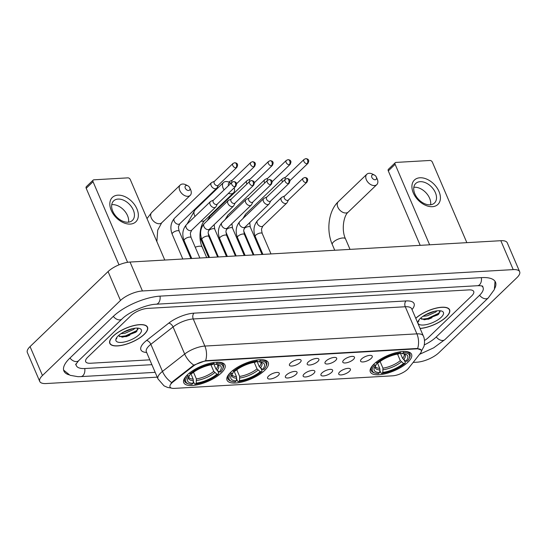 <?xml version="1.0" encoding="UTF-8"?>
<svg xmlns="http://www.w3.org/2000/svg" width="547" height="547" viewBox="0 0 547 547"><rect width="100%" height="100%" fill="white"/><g stroke="black" fill="none" stroke-linecap="round" stroke-linejoin="round"><path stroke-width="0.82" d="M264.659 370.401A22.427 8.294 156.8 0 0 268.262 362.545A22.427 8.294 156.8 0 0 252.413 360.979A22.427 8.294 156.8 0 0 230.636 372.357A22.427 8.294 156.8 0 0 227.032 380.213A22.427 8.294 156.8 0 0 242.882 381.772A22.427 8.294 156.8 0 0 264.659 370.401M221.385 372.89A22.427 8.294 156.8 0 0 224.988 365.034A22.427 8.294 156.8 0 0 209.139 363.475A22.427 8.294 156.8 0 0 187.361 374.852A22.427 8.294 156.8 0 0 183.758 382.702A22.427 8.294 156.8 0 0 199.607 384.267A22.427 8.294 156.8 0 0 221.385 372.89M407.966 362.148A22.427 8.294 156.8 0 0 411.57 354.292A22.427 8.294 156.8 0 0 395.72 352.733A22.427 8.294 156.8 0 0 373.936 364.104A22.427 8.294 156.8 0 0 370.34 371.96A22.427 8.294 156.8 0 0 386.189 373.519A22.427 8.294 156.8 0 0 407.966 362.148M361.594 358.941A6.345 2.345 -23.2 0 1 367.058 355.919A6.345 2.345 -23.2 0 1 371.857 355.721A6.345 2.345 -23.2 0 1 371.228 358.381A6.345 2.345 -23.2 0 1 364.377 361.765A6.345 2.345 -23.2 0 1 360.521 360.576A6.345 2.345 -23.2 0 1 361.594 358.941M343.81 359.96A6.345 2.345 -23.2 0 1 349.273 356.945A6.345 2.345 -23.2 0 1 354.073 356.74A6.345 2.345 -23.2 0 1 353.444 359.406A6.345 2.345 -23.2 0 1 346.593 362.784A6.345 2.345 -23.2 0 1 342.737 361.601A6.345 2.345 -23.2 0 1 343.81 359.96M326.026 360.986A6.345 2.345 -23.2 0 1 331.489 357.97A6.345 2.345 -23.2 0 1 336.289 357.765A6.345 2.345 -23.2 0 1 335.66 360.432A6.345 2.345 -23.2 0 1 328.809 363.81A6.345 2.345 -23.2 0 1 324.952 362.62A6.345 2.345 -23.2 0 1 326.026 360.986M308.241 362.011A6.345 2.345 -23.2 0 1 313.704 358.996A6.345 2.345 -23.2 0 1 318.504 358.791A6.345 2.345 -23.2 0 1 317.869 361.458A6.345 2.345 -23.2 0 1 311.024 364.835A6.345 2.345 -23.2 0 1 307.168 363.646A6.345 2.345 -23.2 0 1 308.241 362.011M290.457 363.037A6.345 2.345 -23.2 0 1 295.92 360.015A6.345 2.345 -23.2 0 1 300.713 359.817A6.345 2.345 -23.2 0 1 300.084 362.483A6.345 2.345 -23.2 0 1 293.24 365.861A6.345 2.345 -23.2 0 1 289.384 364.671A6.345 2.345 -23.2 0 1 290.457 363.037M339.749 371.912A6.345 2.345 -23.2 0 1 345.212 368.897A6.345 2.345 -23.2 0 1 350.005 368.692A6.345 2.345 -23.2 0 1 349.376 371.358A6.345 2.345 -23.2 0 1 342.531 374.736A6.345 2.345 -23.2 0 1 338.675 373.546A6.345 2.345 -23.2 0 1 339.749 371.912M321.964 372.938A6.345 2.345 -23.2 0 1 327.427 369.916A6.345 2.345 -23.2 0 1 332.22 369.717A6.345 2.345 -23.2 0 1 331.591 372.384A6.345 2.345 -23.2 0 1 324.747 375.762A6.345 2.345 -23.2 0 1 320.891 374.572A6.345 2.345 -23.2 0 1 321.964 372.938M304.18 373.957A6.345 2.345 -23.2 0 1 309.643 370.941A6.345 2.345 -23.2 0 1 314.436 370.736A6.345 2.345 -23.2 0 1 313.807 373.403A6.345 2.345 -23.2 0 1 306.963 376.78A6.345 2.345 -23.2 0 1 303.106 375.598A6.345 2.345 -23.2 0 1 304.18 373.957M286.396 374.982A6.345 2.345 -23.2 0 1 291.852 371.967A6.345 2.345 -23.2 0 1 296.652 371.762A6.345 2.345 -23.2 0 1 296.023 374.428A6.345 2.345 -23.2 0 1 289.178 377.806A6.345 2.345 -23.2 0 1 285.322 376.623A6.345 2.345 -23.2 0 1 286.396 374.982M268.611 376.008A6.345 2.345 -23.2 0 1 274.068 372.992A6.345 2.345 -23.2 0 1 278.867 372.787A6.345 2.345 -23.2 0 1 278.238 375.454A6.345 2.345 -23.2 0 1 271.394 378.832A6.345 2.345 -23.2 0 1 267.538 377.642A6.345 2.345 -23.2 0 1 268.611 376.008M408.431 368.37A11.425 4.226 -23.2 0 1 407.494 369.389A11.425 4.226 -23.2 0 1 392.671 375.816L174.37 388.384A11.425 4.226 -23.2 0 1 170.028 386.961A11.425 4.226 -23.2 0 1 173.064 381.922L192.995 366.34A11.425 4.226 -23.2 0 1 206.622 360.952L416.992 348.836A11.425 4.226 -23.2 0 1 421.334 350.265A11.425 4.226 -23.2 0 1 420.438 353.239L408.431 368.37M420.13 328.487A20.526 7.59 156.8 0 0 446.304 316.98A20.526 7.59 156.8 0 0 449.6 309.793A20.526 7.59 156.8 0 0 435.556 308.248A20.526 7.59 156.8 0 0 415.741 318.245M144.223 334.374A20.526 7.59 156.8 0 0 147.519 327.188A20.526 7.59 156.8 0 0 133.017 325.759A20.526 7.59 156.8 0 0 113.085 336.173A20.526 7.59 156.8 0 0 109.79 343.359A20.526 7.59 156.8 0 0 124.292 344.788A20.526 7.59 156.8 0 0 144.223 334.374M170.924 383.543L172.838 381.403L193.829 365.109L205.617 360.699L416.841 348.487L421.238 350.039M87.725 357.225A12.697 4.697 156.8 0 0 85.688 361.67A12.697 4.697 156.8 0 0 90.508 363.249L149.816 359.837L90.508 363.249A12.697 4.697 156.8 0 1 85.688 361.67A12.697 4.697 156.8 0 1 87.725 357.225L131.061 315.544L87.725 357.225M424.486 340.473A12.697 4.697 156.8 0 0 428.328 337.615L471.671 295.927A12.697 4.697 156.8 0 0 473.709 291.483A12.697 4.697 156.8 0 0 468.882 289.903L147.533 308.405A12.697 4.697 156.8 0 0 131.061 315.544A12.697 4.697 156.8 0 1 147.533 308.405L468.882 289.903A12.697 4.697 156.8 0 1 473.709 291.483A12.697 4.697 156.8 0 1 471.671 295.927L428.328 337.615A12.697 4.697 156.8 0 1 424.486 340.473M420.089 328.391A20.314 7.508 156.8 0 0 446.147 316.993A20.314 7.508 156.8 0 0 449.408 309.875A20.314 7.508 156.8 0 0 435.419 308.371A20.314 7.508 156.8 0 0 415.782 318.34M436.971 310.84L435.679 312.07L427.262 315.804L422.988 316.303M434.803 311.216L425.115 314.983M441.203 317.274A13.798 5.101 156.8 0 0 441.573 311.031A13.798 5.101 156.8 0 0 420.274 318.484A13.798 5.101 156.8 0 0 418.305 321A13.798 5.101 156.8 0 0 425.327 324.802A13.798 5.101 156.8 0 0 441.203 317.274M420.54 318.286L424.793 319.756L437.832 314.846L438.728 314.046L439.809 310.723M418.749 320.248L418.715 321.445L418.927 319.995M440.144 311.715L438.503 313.376L427.624 318.484L421.573 319.229M439.125 313.622L427.87 319.058L423.946 319.749M433.47 311.537L426.209 314.388M419.973 177.775A16.93 11.234 -133.9 0 1 439.009 191.491A16.93 11.234 -133.9 0 1 432.362 206.684A16.93 11.234 -133.9 0 1 413.327 192.968A16.93 11.234 -133.9 0 1 419.973 177.775M430.072 204.81A13.538 8.991 46.1 0 0 434.503 203.005A13.538 8.991 46.1 0 0 433.778 189.713A13.538 8.991 46.1 0 0 420.158 181.679A13.538 8.991 46.1 0 0 415.727 183.484A13.538 8.991 46.1 0 0 416.452 196.77A13.538 8.991 46.1 0 0 430.072 204.81M413.826 187.3A13.538 8.991 -133.9 0 1 414.373 187.245A13.538 8.991 -133.9 0 1 426.058 192.845A13.538 8.991 -133.9 0 1 430.619 204.763M466.858 242.656L432.369 162.172A2.113 1.402 46.1 0 0 429.99 160.462L395.96 162.418A2.113 1.402 46.1 0 0 395.269 162.698A2.113 1.402 46.1 0 0 395.125 164.319L388.288 170.903L420.192 245.343M429.621 244.796L395.125 164.319M388.288 170.903A2.113 1.402 -133.9 0 1 388.425 169.283L395.269 162.698M113.243 336.159A20.314 7.508 156.8 0 0 109.981 343.277A20.314 7.508 156.8 0 0 124.34 344.692A20.314 7.508 156.8 0 0 144.066 334.388A20.314 7.508 156.8 0 0 147.321 327.27A20.314 7.508 156.8 0 0 132.969 325.862A20.314 7.508 156.8 0 0 113.243 336.159M134.883 328.234L133.598 329.465L125.174 333.198L120.908 333.697M132.716 328.61L123.034 332.378M139.123 334.668A13.798 5.101 156.8 0 0 139.485 328.426A13.798 5.101 156.8 0 0 118.186 335.879A13.798 5.101 156.8 0 0 116.224 338.395A13.798 5.101 156.8 0 0 123.246 342.196A13.798 5.101 156.8 0 0 139.123 334.668M118.46 335.68L122.713 337.15L135.745 332.241L136.641 331.441L137.721 328.118M116.661 337.643L116.627 338.839L116.846 337.39M138.063 329.109L136.422 330.771L125.536 335.879L119.492 336.624M137.044 331.017L125.783 336.453L121.858 337.143M131.383 328.932L124.121 331.783M373.013 174.705A2.961 1.969 46.1 0 0 371.851 177.365A2.961 1.969 46.1 0 0 375.18 179.765A2.961 1.969 46.1 0 0 376.295 177.009A2.961 1.969 46.1 0 0 374.408 175.04A2.961 1.969 46.1 0 0 373.013 174.705M376.295 177.009L377.163 178.876A7.193 4.773 -133.9 0 1 376.801 184.612A7.193 4.773 -133.9 0 1 374.449 185.57A7.193 4.773 -133.9 0 1 367.208 181.303A7.193 4.773 -133.9 0 1 366.825 174.247A7.193 4.773 -133.9 0 1 369.177 173.283A7.193 4.773 -133.9 0 1 372.575 174.103L374.408 175.04M400.206 352.829L402.613 358.435L405.806 361.239A18.195 6.728 156.8 0 0 405.245 354.087A18.195 6.728 156.8 0 0 402.298 353.663L403.358 352.651L403.501 351.482A20.991 7.761 156.8 0 1 409.935 354.135A20.991 7.761 156.8 0 1 409.559 357.656L409.108 358.572A20.143 7.446 156.8 0 0 403.358 352.651M375.133 373.129A20.143 7.446 156.8 0 1 374.613 365.095L373.663 364.411A20.991 7.761 156.8 0 0 371.351 370.675A20.991 7.761 156.8 0 0 374.162 372.828L375.133 373.129A20.143 7.446 156.8 0 0 378.551 373.601L379.604 372.589L379.946 369.95L379.734 368.343L377.389 362.873M375.939 362.217L376.897 362.907A20.143 7.446 156.8 0 1 400.144 352.836L400.295 351.666M405.806 361.239L407.289 361.157A20.143 7.446 156.8 0 0 409.108 358.572M374.613 365.095L376.104 365.013A18.195 6.728 156.8 0 0 374.551 367.242A18.195 6.728 156.8 0 0 379.604 372.589M400.144 352.836L399.091 353.847A18.195 6.728 156.8 0 0 378.38 362.818L376.897 362.907M376.965 362.9L376.104 365.013M402.298 353.663L400.151 352.781M404.308 360.165L405.348 362.586L405.006 363.345A20.143 7.446 156.8 0 1 381.758 373.416L380.992 373.136L379.871 370.524M381.758 373.416L382.818 372.404A18.195 6.728 156.8 0 0 403.522 363.434L405.006 363.345M380.09 361.499L382.948 368.158L382.818 372.404M403.522 363.434L400.329 360.63L397.525 354.087M224.133 189.877A7.193 4.773 -133.9 0 1 223.525 182.493A7.193 4.773 -133.9 0 1 225.877 181.536A7.193 4.773 -133.9 0 1 229.268 182.356L231.019 183.252A2.961 1.969 46.1 0 0 229.706 182.958A2.961 1.969 46.1 0 0 228.55 185.624M234.157 187.86A7.193 4.773 -133.9 0 1 233.494 192.865A7.193 4.773 -133.9 0 1 231.142 193.823A7.193 4.773 -133.9 0 1 228.468 193.337M256.905 361.082L259.305 366.688L262.498 369.492A18.195 6.728 156.8 0 0 261.938 362.34A18.195 6.728 156.8 0 0 258.998 361.916L260.051 360.897L260.201 359.735A20.991 7.761 156.8 0 1 266.628 362.387A20.991 7.761 156.8 0 1 266.252 365.909L265.801 366.825A20.143 7.446 156.8 0 0 260.051 360.897M231.832 381.382A20.143 7.446 156.8 0 1 231.313 373.348L230.355 372.664A20.991 7.761 156.8 0 0 228.044 378.921A20.991 7.761 156.8 0 0 230.855 381.081L231.832 381.382A20.143 7.446 156.8 0 0 235.244 381.854L236.304 380.842L236.639 378.196L236.427 376.596L234.089 371.126M232.639 370.469L233.59 371.153A20.143 7.446 156.8 0 1 256.837 361.088L256.987 359.919M262.498 369.492L263.982 369.403A20.143 7.446 156.8 0 0 265.801 366.825M231.313 373.348L232.796 373.266A18.195 6.728 156.8 0 0 231.251 375.495A18.195 6.728 156.8 0 0 236.304 380.842M256.837 361.088L255.784 362.1A18.195 6.728 156.8 0 0 235.08 371.071L233.59 371.153M233.658 371.153L232.796 373.266M258.998 361.916L256.844 361.027M261.001 368.418L262.04 370.839L261.705 371.598A20.143 7.446 156.8 0 1 238.458 381.669L237.685 381.389L236.564 378.777M238.458 381.669L239.511 380.657A18.195 6.728 156.8 0 0 260.215 371.687L261.705 371.598M236.783 369.751L239.641 376.411L239.511 380.657M260.215 371.687L257.028 368.883L254.225 362.34M186.431 185.447A2.961 1.969 46.1 0 0 185.269 188.106A2.961 1.969 46.1 0 0 188.599 190.506A2.961 1.969 46.1 0 0 189.72 187.751A2.961 1.969 46.1 0 0 187.826 185.782A2.961 1.969 46.1 0 0 186.431 185.447M189.72 187.751L190.588 189.624A7.193 4.773 -133.9 0 1 190.219 195.354A7.193 4.773 -133.9 0 1 187.867 196.318A7.193 4.773 -133.9 0 1 180.633 192.045A7.193 4.773 -133.9 0 1 180.25 184.989A7.193 4.773 -133.9 0 1 182.602 184.031A7.193 4.773 -133.9 0 1 185.994 184.845L187.826 185.782M213.631 363.57L216.031 369.177L219.224 371.981A18.195 6.728 156.8 0 0 218.663 364.835A18.195 6.728 156.8 0 0 215.723 364.405L216.776 363.393L216.927 362.23A20.991 7.761 156.8 0 1 223.354 364.876A20.991 7.761 156.8 0 1 222.978 368.398L222.526 369.314A20.143 7.446 156.8 0 0 216.776 363.393M188.558 383.871A20.143 7.446 156.8 0 1 188.038 375.844L187.074 375.133A20.991 7.761 156.8 0 0 184.77 381.416A20.991 7.761 156.8 0 0 187.58 383.57L188.558 383.871A20.143 7.446 156.8 0 0 191.97 384.35L193.029 383.331L193.364 380.691L193.159 379.092L190.814 373.622M189.365 372.965L190.315 373.649A20.143 7.446 156.8 0 1 213.562 363.577L213.713 362.415M219.224 371.981L220.708 371.898A20.143 7.446 156.8 0 0 222.526 369.314M188.038 375.844L189.522 375.755A18.195 6.728 156.8 0 0 187.977 377.984A18.195 6.728 156.8 0 0 193.029 383.331M213.562 363.577L212.51 364.589A18.195 6.728 156.8 0 0 191.806 373.56L190.315 373.649M190.383 373.642L189.522 375.755M215.723 364.405L213.576 363.523M217.727 370.907L218.766 373.334L218.431 374.093A20.143 7.446 156.8 0 1 195.183 384.165L194.411 383.878L193.289 381.266M195.183 384.165L196.236 383.146A18.195 6.728 156.8 0 0 216.94 374.175L218.431 374.093M193.515 372.24L196.366 378.9L196.236 383.146M216.94 374.175L213.754 371.372L210.951 364.835M285.705 177.098L283.011 178.349A3.808 2.53 46.1 0 0 282.539 178.671A3.808 2.53 46.1 0 0 282.293 181.577A3.808 2.53 46.1 0 0 282.491 181.987M307.038 163.71A2.749 1.826 46.1 0 0 307.934 163.341C308.877 161.406 308.966 160.182 308.207 159.683C308.146 159.252 307.366 158.89 305.869 158.616A2.749 1.791 -93.3 0 1 307.51 159.936A2.749 1.791 86.7 0 1 307.038 163.71A2.749 1.826 46.1 0 1 304.269 162.076A2.749 1.826 46.1 0 1 304.125 159.375L285.555 177.235A2.749 1.826 46.1 0 0 285.336 179.252M267.921 178.117L265.227 179.375A3.808 2.53 46.1 0 0 264.755 179.69A3.808 2.53 46.1 0 0 264.509 182.602A3.808 2.53 46.1 0 0 264.707 183.013M289.254 164.736A2.749 1.826 46.1 0 0 290.149 164.367C291.093 162.432 291.182 161.208 290.423 160.709C290.361 160.271 289.582 159.915 288.084 159.642A2.749 1.791 -93.3 0 1 289.725 160.962A2.749 1.791 86.7 0 1 289.254 164.736A2.749 1.826 46.1 0 1 286.484 163.102A2.749 1.826 46.1 0 1 286.341 160.401L267.77 178.26A2.749 1.826 46.1 0 0 267.551 180.271M250.136 179.142L247.442 180.394A3.808 2.53 46.1 0 0 246.97 180.715A3.808 2.53 46.1 0 0 246.724 183.628A3.808 2.53 46.1 0 0 246.923 184.038M271.469 165.762A2.749 1.826 46.1 0 0 272.365 165.392C273.302 163.45 273.397 162.233 272.638 161.734C272.577 161.297 271.797 160.941 270.3 160.661A2.749 1.791 -93.3 0 1 271.941 161.98A2.749 1.791 86.7 0 1 271.469 165.762A2.749 1.826 46.1 0 1 268.7 164.127A2.749 1.826 46.1 0 1 268.556 161.427L249.986 179.286A2.749 1.826 46.1 0 0 249.767 181.296M232.352 180.168L229.658 181.419A3.808 2.53 46.1 0 0 229.186 181.741A3.808 2.53 46.1 0 0 228.865 182.165M253.685 166.78A2.749 1.826 46.1 0 0 254.581 166.418C255.517 164.476 255.613 163.259 254.854 162.753C254.786 162.322 254.013 161.967 252.516 161.686A2.749 1.791 -93.3 0 1 254.157 163.006A2.749 1.791 86.7 0 1 253.685 166.78A2.749 1.826 46.1 0 1 250.916 165.153A2.749 1.826 46.1 0 1 250.765 162.452L232.202 180.312A2.749 1.826 46.1 0 0 231.983 182.322M214.568 181.194L211.874 182.445A3.808 2.53 46.1 0 0 211.402 182.766A3.808 2.53 46.1 0 0 211.156 185.679A3.808 2.53 46.1 0 0 215.436 188.763A3.808 2.53 46.1 0 0 216.68 188.257A3.808 2.53 46.1 0 0 217.022 187.799L218.376 185.153M235.901 167.806A2.749 1.826 46.1 0 1 233.131 166.172A2.749 1.826 46.1 0 1 232.981 163.478L214.417 181.33A2.749 1.826 46.1 0 0 214.239 183.436A2.749 1.826 46.1 0 0 217.33 185.665A2.749 1.826 46.1 0 0 218.232 185.296L236.796 167.437C237.733 165.502 237.829 164.285 237.07 163.779C237.001 163.348 236.222 162.992 234.731 162.712A2.749 1.791 -93.3 0 1 236.372 164.032A2.749 1.791 86.7 0 1 235.901 167.806A2.749 1.826 46.1 0 0 236.796 167.437M284.679 195.963L281.985 197.221A3.808 2.53 46.1 0 0 281.52 197.542A3.808 2.53 46.1 0 0 281.267 200.448A3.808 2.53 46.1 0 0 285.555 203.539A3.808 2.53 46.1 0 0 286.799 203.026A3.808 2.53 46.1 0 0 287.134 202.575L288.495 199.928M306.012 182.582A2.749 1.826 46.1 0 1 303.243 180.948A2.749 1.826 46.1 0 1 303.1 178.247L284.529 196.106A2.749 1.826 46.1 0 0 284.351 198.212A2.749 1.826 46.1 0 0 287.448 200.441A2.749 1.826 46.1 0 0 288.344 200.072L306.915 182.213C307.852 180.278 307.94 179.054 307.182 178.554C307.12 178.117 306.341 177.761 304.85 177.488A2.749 1.791 -93.3 0 1 306.491 178.807A2.749 1.791 86.7 0 1 306.012 182.582A2.749 1.826 46.1 0 0 306.915 182.213M266.895 196.988L264.201 198.24A3.808 2.53 46.1 0 0 263.729 198.561A3.808 2.53 46.1 0 0 263.483 201.474A3.808 2.53 46.1 0 0 267.763 204.557A3.808 2.53 46.1 0 0 269.015 204.052A3.808 2.53 46.1 0 0 269.35 203.593L270.71 200.954M288.228 183.607A2.749 1.826 46.1 0 1 285.459 181.973A2.749 1.826 46.1 0 1 285.315 179.272L266.745 197.132A2.749 1.826 46.1 0 0 266.567 199.231A2.749 1.826 46.1 0 0 269.657 201.46A2.749 1.826 46.1 0 0 270.56 201.098L289.131 183.238C290.067 181.303 290.156 180.079 289.397 179.58C289.336 179.142 288.556 178.787 287.066 178.507A2.749 1.791 -93.3 0 1 288.707 179.833A2.749 1.791 86.7 0 1 288.228 183.607A2.749 1.826 46.1 0 0 289.131 183.238M249.111 198.014L246.417 199.265A3.808 2.53 46.1 0 0 245.945 199.587A3.808 2.53 46.1 0 0 245.699 202.499A3.808 2.53 46.1 0 0 249.979 205.583A3.808 2.53 46.1 0 0 251.23 205.077A3.808 2.53 46.1 0 0 251.565 204.619L252.926 201.98M270.444 184.626A2.749 1.826 46.1 0 1 267.674 182.999A2.749 1.826 46.1 0 1 267.531 180.298L248.96 198.158A2.749 1.826 46.1 0 0 248.782 200.257A2.749 1.826 46.1 0 0 251.873 202.486A2.749 1.826 46.1 0 0 252.776 202.123L271.346 184.264C272.283 182.322 272.372 181.105 271.613 180.599C271.551 180.168 270.772 179.813 269.281 179.532A2.749 1.791 -93.3 0 1 270.915 180.852A2.749 1.791 86.7 0 1 270.444 184.626A2.749 1.826 46.1 0 0 271.346 184.264M231.326 199.04L228.632 200.291A3.808 2.53 46.1 0 0 228.161 200.612A3.808 2.53 46.1 0 0 227.914 203.525A3.808 2.53 46.1 0 0 232.195 206.609A3.808 2.53 46.1 0 0 233.446 206.103A3.808 2.53 46.1 0 0 233.781 205.645L235.142 203.005M252.659 185.652A2.749 1.826 46.1 0 1 249.89 184.018A2.749 1.826 46.1 0 1 249.747 181.324L231.176 199.183A2.749 1.826 46.1 0 0 230.998 201.282A2.749 1.826 46.1 0 0 234.089 203.511A2.749 1.826 46.1 0 0 234.991 203.142L253.555 185.289C254.499 183.348 254.587 182.13 253.829 181.625C253.767 181.194 252.987 180.838 251.49 180.558A2.749 1.791 -93.3 0 1 253.131 181.877A2.749 1.791 86.7 0 1 252.659 185.652A2.749 1.826 46.1 0 0 253.555 185.289M213.542 200.058L210.848 201.317A3.808 2.53 46.1 0 0 210.376 201.638A3.808 2.53 46.1 0 0 210.13 204.544A3.808 2.53 46.1 0 0 214.41 207.634A3.808 2.53 46.1 0 0 215.662 207.128A3.808 2.53 46.1 0 0 215.997 206.67L217.357 204.024M234.875 186.677A2.749 1.826 46.1 0 1 232.106 185.043A2.749 1.826 46.1 0 1 231.962 182.342L213.392 200.202A2.749 1.826 46.1 0 0 213.214 202.308A2.749 1.826 46.1 0 0 216.304 204.537A2.749 1.826 46.1 0 0 217.207 204.168L235.771 186.308C236.714 184.373 236.803 183.149 236.044 182.65C235.983 182.213 235.203 181.857 233.706 181.583A2.749 1.791 -93.3 0 1 235.347 182.903A2.749 1.791 86.7 0 1 234.875 186.677A2.749 1.826 46.1 0 0 235.771 186.308M117.892 195.17A16.93 11.234 -133.9 0 1 136.928 208.886A16.93 11.234 -133.9 0 1 130.282 224.079A16.93 11.234 -133.9 0 1 111.246 210.363A16.93 11.234 -133.9 0 1 117.892 195.17M127.991 222.205A13.538 8.991 46.1 0 0 132.422 220.4A13.538 8.991 46.1 0 0 131.697 207.108A13.538 8.991 46.1 0 0 118.077 199.074A13.538 8.991 46.1 0 0 113.646 200.879A13.538 8.991 46.1 0 0 114.371 214.164A13.538 8.991 46.1 0 0 127.991 222.205M111.738 204.694A13.538 8.991 -133.9 0 1 112.285 204.64A13.538 8.991 -133.9 0 1 123.971 210.239A13.538 8.991 -133.9 0 1 128.538 222.157M164.777 260.051L130.282 179.566A2.113 1.402 46.1 0 0 127.902 177.857L93.872 179.813A2.113 1.402 46.1 0 0 93.181 180.093A2.113 1.402 46.1 0 0 93.045 181.713L86.2 188.298L119.007 264.837M127.595 262.321L93.045 181.713M86.2 188.298A2.113 1.402 -133.9 0 1 86.337 186.677L93.181 180.093M76.163 363.577A22.851 8.451 156.8 0 0 76.348 365.669A22.851 8.451 156.8 0 0 85.038 368.521L151.888 364.671M424.253 344.925A22.851 8.451 156.8 0 0 436.034 337.171L479.37 295.483A22.851 8.451 156.8 0 0 483.042 287.483A22.851 8.451 156.8 0 0 481.654 285.896M413.163 362.408L416.958 362.196A16.93 6.256 156.8 0 0 438.926 352.678L516.936 277.644A16.93 6.256 156.8 0 0 519.65 271.715A16.93 6.256 156.8 0 0 513.216 269.609L142.432 290.963A16.93 6.256 156.8 0 0 120.47 300.474L42.461 375.509A16.93 6.256 156.8 0 0 39.74 381.437A16.93 6.256 156.8 0 0 46.174 383.543L157.235 377.15M519.65 271.715L507.26 242.806A16.93 6.256 156.8 0 0 500.826 240.701L130.042 262.047A16.93 6.256 156.8 0 0 108.074 271.565L30.064 346.593A16.93 6.256 156.8 0 0 27.35 352.528L39.74 381.437M494.816 288.29A36.396 13.456 156.8 0 0 495.486 282.149A36.396 13.456 156.8 0 0 481.654 277.616L160.312 296.118A36.396 13.456 156.8 0 0 113.085 316.576L69.742 358.258A36.396 13.456 156.8 0 0 63.903 371.01A36.396 13.456 156.8 0 0 68.813 374.757M416.992 348.836L416.841 348.487M206.622 360.952L206.465 360.596M192.995 366.34L192.77 365.813M173.064 381.922L172.838 381.403M146.658 352.473A21.162 7.822 -23.2 0 1 144.319 342.415A21.162 7.822 -23.2 0 1 146.541 340.494L168.75 323.133A21.162 7.822 -23.2 0 1 193.98 313.157L406.011 300.946A21.162 7.822 -23.2 0 1 412.397 309.103L412.021 309.575M171.69 382.517A14.81 8.014 -128 0 1 162.473 371.413L150.856 344.309A16.93 6.256 156.8 0 0 149.078 345.848A16.93 6.256 156.8 0 0 146.357 351.776L146.247 351.461M171.457 388.103L167.608 387.447L164.032 385.854L157.974 378.88A16.93 6.256 -23.2 0 1 160.695 372.951A16.93 6.256 -23.2 0 1 162.473 371.413L184.681 354.046A16.93 6.256 -23.2 0 1 204.865 346.066L416.896 333.861A14.81 9.627 86.7 0 1 417.655 348.487M205.617 360.699A14.81 9.627 -93.3 0 0 204.865 346.066L193.248 318.963A16.93 6.256 156.8 0 0 173.064 326.942L150.856 344.309A4.232 2.291 52 0 0 146.541 340.494M193.829 365.109A14.81 8.014 -128 0 1 184.681 354.046L173.064 326.942A4.232 2.291 52 0 0 168.75 323.133M406.011 300.946A4.232 2.749 86.7 0 0 405.279 306.751L416.896 333.861A16.93 6.256 -23.2 0 1 423.33 335.967L411.713 308.864A16.93 6.256 156.8 0 0 405.279 306.751L193.248 318.963A4.232 2.749 86.7 0 1 193.98 313.157M412.397 309.103A4.232 3.241 38.4 0 0 411.87 309.226M428 319.332A16.93 6.256 156.8 0 0 431.98 317.725M125.913 336.726A16.93 6.256 156.8 0 0 129.899 335.12M345.936 212.995A7.193 4.773 46.1 0 0 348.289 212.038C343.687 215.511 341.191 230.027 345.519 238.868A7.193 2.66 -23.2 0 0 342.784 237.972A7.193 2.66 -23.2 0 0 333.451 242.013A7.193 2.66 -23.2 0 0 332.296 244.536C326.094 230.472 328.439 210.868 338.313 201.665A7.193 4.773 46.1 0 0 338.696 208.728A7.193 4.773 46.1 0 0 345.936 212.995M402.613 358.435A15.658 5.791 156.8 0 0 404.096 354.039L403.864 353.786M375.208 366.141A16.28 6.017 156.8 0 0 379.946 369.95M403.631 359.687A16.28 6.017 156.8 0 0 403.994 353.806M375.29 366.032L375.31 366.381A15.658 5.791 156.8 0 0 379.734 368.343M383.153 369.758A16.28 6.017 156.8 0 0 401.354 361.882M382.948 368.158A15.658 5.791 156.8 0 0 400.329 360.63M201.111 221.118A7.193 4.773 46.1 0 0 202.629 221.248A7.193 4.773 46.1 0 0 204.981 220.291C200.387 223.764 197.891 238.273 202.219 247.114A7.193 2.66 -23.2 0 0 199.484 246.218A7.193 2.66 -23.2 0 0 195.231 247.23M187.047 224.079L195.012 209.918A7.193 4.773 46.1 0 0 195.033 216.4M191.45 258.512L188.988 252.782A7.193 2.66 -23.2 0 1 188.968 251.962M259.305 366.688A15.658 5.791 156.8 0 0 260.789 362.292L260.557 362.039M231.907 374.394A16.28 6.017 156.8 0 0 236.639 378.196M260.331 367.94A16.28 6.017 156.8 0 0 260.687 362.059M231.983 374.285L232.003 374.627A15.658 5.791 156.8 0 0 236.427 376.596M239.853 378.011A16.28 6.017 156.8 0 0 258.047 370.128M239.641 376.411A15.658 5.791 156.8 0 0 257.028 368.883M147.006 218.595L151.738 212.414A7.193 4.773 46.1 0 0 152.121 219.47A7.193 4.773 46.1 0 0 159.355 223.737A7.193 4.773 46.1 0 0 161.707 222.779L157.7 230.198L156.873 241.61M216.031 369.177A15.658 5.791 156.8 0 0 217.515 364.787L217.282 364.528M188.633 376.89A16.28 6.017 156.8 0 0 193.364 380.691M217.056 370.428A16.28 6.017 156.8 0 0 217.412 364.548M188.708 376.774L188.736 377.122A15.658 5.791 156.8 0 0 193.159 379.092M196.578 380.507A16.28 6.017 156.8 0 0 214.773 372.623M196.366 378.9A15.658 5.791 156.8 0 0 213.754 371.372M242.854 218.643L245.61 214.185A3.808 2.53 46.1 0 0 245.145 216.441M244.263 228.393A3.808 1.409 -23.2 0 1 249.015 226.567A3.808 1.409 -23.2 0 1 250.287 227.046L262.034 254.451M225.07 219.668L227.825 215.21A3.808 2.53 46.1 0 0 227.361 217.467M226.479 229.419A3.808 1.409 -23.2 0 1 231.231 227.593A3.808 1.409 -23.2 0 1 232.502 228.072L244.249 255.476M207.286 220.687L210.041 216.236A3.808 2.53 46.1 0 0 209.569 218.492M208.694 230.444A3.808 1.409 -23.2 0 1 213.446 228.619A3.808 1.409 -23.2 0 1 214.718 229.097L226.465 256.495M182.807 259.011L172.148 234.143A3.808 1.409 -23.2 0 1 172.763 232.81A3.808 1.409 -23.2 0 1 177.878 230.663A3.808 1.409 -23.2 0 1 179.149 231.142L190.896 258.546M172.148 234.143C169.905 228.065 170.678 222.779 174.472 218.287A3.808 2.53 46.1 0 0 174.678 222.02A3.808 2.53 46.1 0 0 178.507 224.284A3.808 2.53 46.1 0 0 178.684 224.263A3.808 2.53 46.1 0 0 179.751 223.771L178.65 226.226C178.281 226.417 178.445 228.058 179.149 231.142M262.909 254.396L255.217 236.454A3.808 1.409 -23.2 0 1 255.832 235.121A3.808 1.409 -23.2 0 1 260.953 232.974A3.808 1.409 -23.2 0 1 262.218 233.46C261.514 230.376 261.35 228.735 261.726 228.537L262.827 226.089L286.799 203.026M281.52 197.542L257.541 220.598A3.808 2.53 46.1 0 0 257.746 224.332A3.808 2.53 46.1 0 0 261.575 226.595A3.808 2.53 46.1 0 0 261.76 226.574A3.808 2.53 46.1 0 0 262.827 226.089M245.124 255.422L237.432 237.48A3.808 1.409 -23.2 0 1 238.048 236.147A3.808 1.409 -23.2 0 1 243.169 234A3.808 1.409 -23.2 0 1 244.434 234.478C243.73 231.395 243.565 229.754 243.941 229.562L245.042 227.108L269.015 204.052M263.729 198.561L239.757 221.624A3.808 2.53 46.1 0 0 239.962 225.357A3.808 2.53 46.1 0 0 243.791 227.62A3.808 2.53 46.1 0 0 243.969 227.6A3.808 2.53 46.1 0 0 245.042 227.108M227.34 256.447L219.648 238.506A3.808 1.409 -23.2 0 1 220.263 237.172A3.808 1.409 -23.2 0 1 225.378 235.025A3.808 1.409 -23.2 0 1 226.649 235.504C225.945 232.42 225.781 230.779 226.157 230.588L227.258 228.133L251.23 205.077M245.945 199.587L221.973 222.643A3.808 2.53 46.1 0 0 222.178 226.383A3.808 2.53 46.1 0 0 226.007 228.639A3.808 2.53 46.1 0 0 226.184 228.625A3.808 2.53 46.1 0 0 227.258 228.133M209.556 257.473L201.864 239.531A3.808 1.409 -23.2 0 1 202.479 238.198A3.808 1.409 -23.2 0 1 207.593 236.051A3.808 1.409 -23.2 0 1 208.865 236.53C208.161 233.446 207.997 231.805 208.366 231.607L209.474 229.159L233.446 206.103M228.161 200.612L204.188 223.668A3.808 2.53 46.1 0 0 204.393 227.408A3.808 2.53 46.1 0 0 208.222 229.665A3.808 2.53 46.1 0 0 208.4 229.651A3.808 2.53 46.1 0 0 209.474 229.159M191.771 258.492L184.079 240.557A3.808 1.409 -23.2 0 1 184.695 239.217A3.808 1.409 -23.2 0 1 189.809 237.07A3.808 1.409 -23.2 0 1 191.081 237.555C190.377 234.472 190.212 232.831 190.582 232.632L191.682 230.184L215.662 207.128M210.376 201.638L186.404 224.694A3.808 2.53 46.1 0 0 186.609 228.434A3.808 2.53 46.1 0 0 190.438 230.69A3.808 2.53 46.1 0 0 190.616 230.677A3.808 2.53 46.1 0 0 191.682 230.184M155.17 372.336L80.847 376.616A6.769 4.403 -93.3 0 0 82.939 375.639A6.769 4.403 -93.3 0 0 84.737 368.534M69.968 358.046A6.769 4.492 46.1 0 0 76.43 361.581A6.769 4.492 46.1 0 0 78.645 360.678L121.988 318.99C128.613 312.146 146.35 304.447 156.121 304.221L477.463 285.719C480.266 285.65 482.051 285.828 482.816 286.252M113.311 316.364A6.769 4.492 46.1 0 0 119.772 319.892A6.769 4.492 46.1 0 0 121.988 318.99M160.004 296.139A6.769 4.403 86.7 0 1 158.206 303.243A6.769 4.403 86.7 0 1 156.121 304.221M481.353 277.63A6.769 4.403 86.7 0 1 479.555 284.741A6.769 4.403 86.7 0 1 477.463 285.719M495.028 281.308L494.351 289.561L488.273 297.903A6.769 4.492 -133.9 0 1 486.057 298.806A6.769 4.492 -133.9 0 1 479.596 295.271M488.273 297.903L444.937 339.584A6.769 4.492 -133.9 0 1 442.721 340.487A6.769 4.492 -133.9 0 1 436.26 336.952M30.064 346.593L42.461 375.509M108.074 271.565L120.47 300.474M130.042 262.047L142.432 290.963M500.826 240.701L513.216 269.609M421.156 351.557L423.761 346.784C424.151 346.463 425.45 340.166 423.33 335.967M157.974 378.88L146.357 351.776M448.978 308.877L449.408 309.875M109.557 342.278L109.981 343.277M146.897 326.272L147.321 327.27M338.313 201.665L366.825 174.247M334.75 250.259L332.296 244.536M370.51 368.705L371.351 370.675M409.094 352.172L409.935 354.135M348.289 212.038L376.801 184.612M350.032 249.384L345.519 238.868M195.012 209.918L223.525 182.493M227.203 376.958L228.044 378.921M265.787 360.425L266.628 362.387M204.981 220.291L233.494 192.865M188.988 252.782L187.334 248.14M206.725 257.637L202.219 247.114M151.738 212.414L180.25 184.989M183.929 379.454L184.77 381.416M222.513 362.914L223.354 364.876M161.707 222.779L190.219 195.354M253.945 254.916L243.791 231.224M245.61 214.185L282.539 178.671M249.712 222.615L250.287 227.046M307.934 163.341L289.91 180.681M304.125 159.375L305.869 158.616M236.16 255.941L226.007 232.249M227.825 215.21L264.755 179.69M231.928 223.641L232.502 228.072M290.149 164.367L272.126 181.707M286.341 160.401L288.084 159.642M218.376 256.96L208.222 233.275M210.041 216.236L246.97 180.715M214.144 224.66L214.718 229.097M272.365 165.392L254.341 182.732M268.556 161.427L270.3 160.661M228.79 182.124L229.186 181.741M208.68 257.521L199.99 237.248M254.581 166.418L236.557 183.751M250.765 162.452L252.516 161.686M174.472 218.287L211.402 182.766M179.751 223.771L216.68 188.257M232.981 163.478L234.731 162.712M270.997 253.931L262.218 233.46M257.541 220.598C253.753 225.09 252.974 230.376 255.217 236.454M303.1 178.247L304.85 177.488M253.213 254.957L244.434 234.478M239.757 221.624C235.969 226.116 235.189 231.402 237.432 237.48M285.315 179.272L287.066 178.507M235.429 255.982L226.649 235.504M221.973 222.643C218.185 227.142 217.405 232.427 219.648 238.506M267.531 180.298L269.281 179.532M217.644 257.008L208.865 236.53M204.188 223.668C200.393 228.167 199.621 233.453 201.864 239.531M249.747 181.324L251.49 180.558M199.86 258.027L191.081 237.555M186.404 224.694C182.609 229.186 181.836 234.478 184.079 240.557M231.962 182.342L233.706 181.583M444.937 339.584L433.696 347.817L419.597 354.306M63.609 370.093L70.057 375.297L77.947 376.678L80.847 376.616M75.616 364.658L78.645 360.678M75.759 364.288L76.348 365.669M482.447 286.095L483.042 287.483"/></g></svg>
